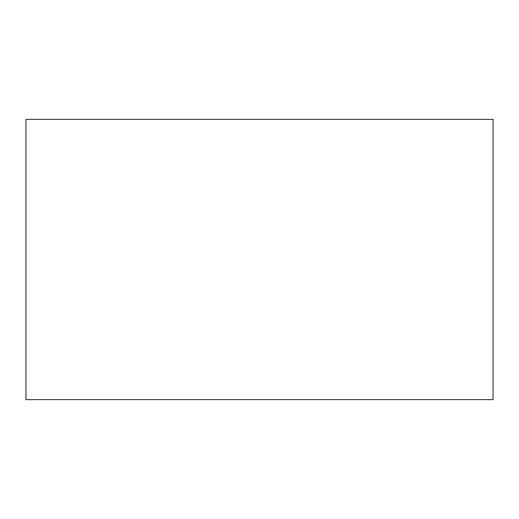 <?xml version="1.0" encoding="UTF-8"?>
<svg xmlns="http://www.w3.org/2000/svg" width="519" height="519" viewBox="0 0 519 519"><rect width="100%" height="100%" fill="white"/><g stroke="black" fill="none" stroke-linecap="round" stroke-linejoin="round"><path stroke-width="0.78" d="M25.95 119.37L493.05 119.37L493.05 399.63L25.95 399.63L25.95 119.37"/></g></svg>
